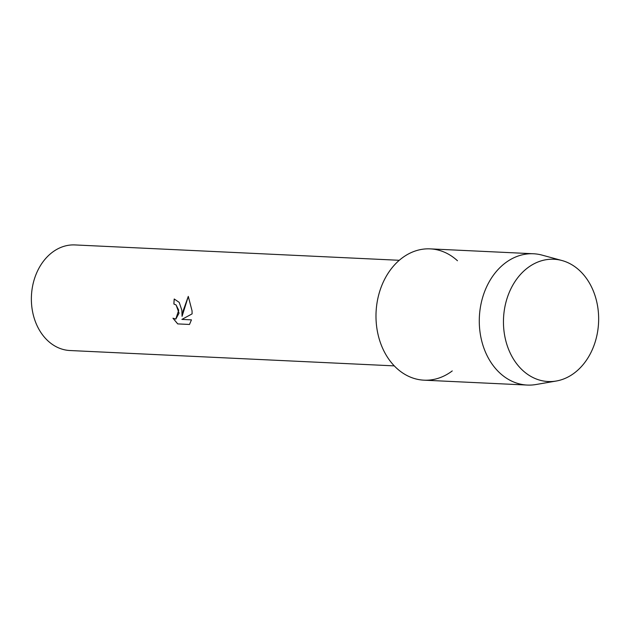 <?xml version="1.0" encoding="UTF-8"?>
<svg xmlns="http://www.w3.org/2000/svg" width="630" height="630" viewBox="0 0 630 630"><rect width="100%" height="100%" fill="white"/><g stroke="black" fill="none" stroke-linecap="round" stroke-linejoin="round"><path stroke-width="0.94" d="M503.606 326.781A61.204 47.565 92.7 0 0 554.88 381.237A61.204 47.565 92.7 0 0 598.5 314.008A61.204 47.565 92.7 0 0 547.226 259.544A61.204 47.565 92.7 0 0 503.606 326.781A61.204 47.565 92.7 0 0 556.266 381.024A61.204 47.565 92.7 0 0 598.5 314.008A61.204 47.565 92.7 0 0 561.976 260.529A61.204 47.565 92.7 0 0 503.606 326.781M457.467 260.749A65.725 51.077 92.7 0 0 402.255 257.898A65.725 51.077 92.7 0 0 376.149 321.379A65.725 51.077 92.7 0 0 452.245 370.928M181.881 310.362L182.062 316.331L183.291 310.433L188.283 296.391L192.055 310.85L192.103 313.874L181.889 319.402L191.449 319.859L189.504 324.466L177.707 323.907L172.966 318.221L175.794 319.087L178.707 310.212L176.061 304.959L173.904 304.046A52.857 41.076 -87.3 0 1 174.219 298.998L179.219 302.384L181.881 310.362M399.278 260.292L74.97 244.936A52.857 41.076 92.7 0 0 31.5 303.243A52.857 41.076 92.7 0 0 69.969 350.524L394.278 365.88M174.266 298.998A52.802 41.037 92.7 0 0 173.951 304.046L176.101 304.952L179.046 313.134L175.833 319.079M173.045 318.276L177.755 323.899L189.512 324.458M188.307 296.423L182.062 316.331M561.976 260.529L542.123 255.126A65.725 51.077 92.7 0 0 533.5 253.764A65.725 51.077 92.7 0 0 479.446 326.277A65.725 51.077 92.7 0 0 527.286 385.064A65.725 51.077 92.7 0 0 535.996 384.52L556.266 381.024M533.5 253.764L430.211 248.874A65.725 51.077 92.7 0 0 376.149 321.379A65.725 51.077 92.7 0 0 423.998 380.173L527.286 385.064"/></g></svg>
